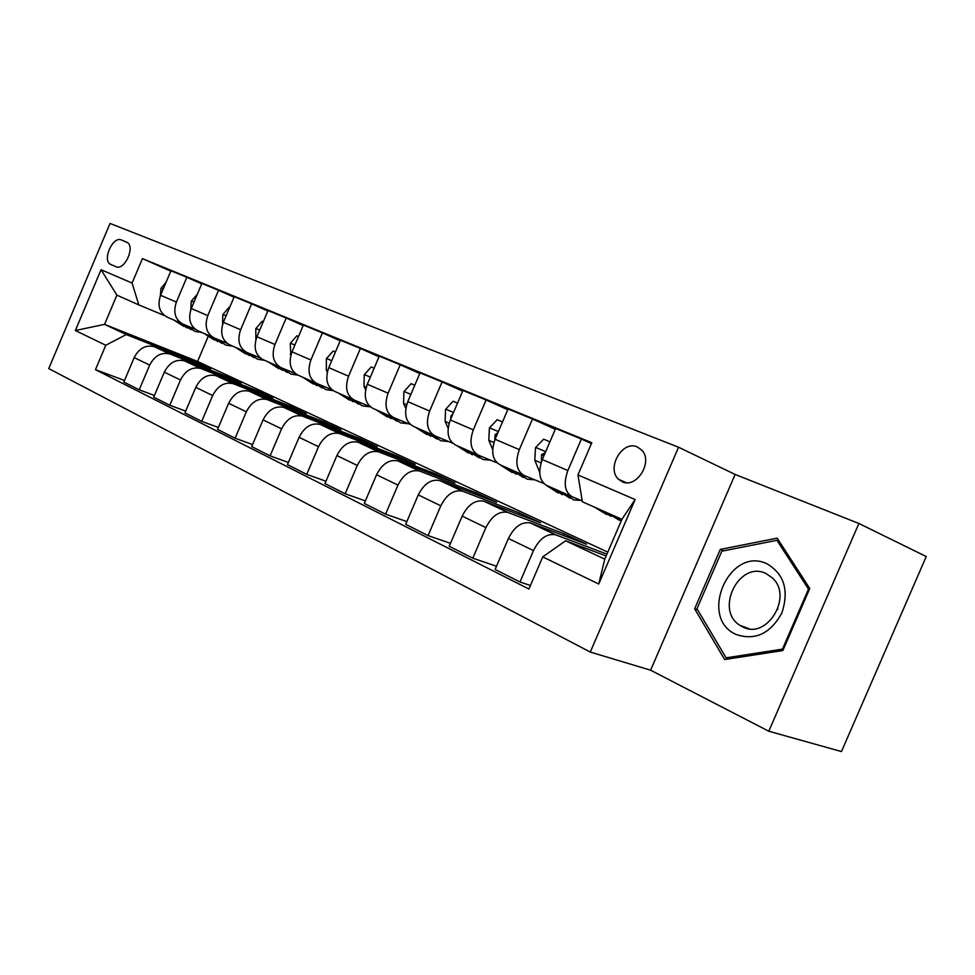 <?xml version="1.0" encoding="UTF-8"?>
<svg xmlns="http://www.w3.org/2000/svg" width="975" height="975" viewBox="0 0 975 975"><rect width="100%" height="100%" fill="white"/><g stroke="black" fill="none" stroke-linecap="round" stroke-linejoin="round"><path stroke-width="1.46" d="M637.26 446.903C622.282 439.883 605.938 468.548 618.674 479.383L622.257 481.747C636.492 488.914 653.348 461.906 641.867 450.194L637.26 446.903M768.8 731.238L841.462 751.554L926.25 556.542L858.902 523.477L735.138 474.459L678.551 447.22L590.289 652.056L650.605 670.203L768.8 731.238L858.902 523.477M678.551 447.22L110.029 223.446L48.75 368.587L590.289 652.056M110.955 264.591L115.976 266.711C124.349 271.05 135.476 246.992 127.213 242.409L121.363 239.96C112.905 235.853 102.034 259.935 110.37 264.286L110.955 264.591M105.787 345.26L75.368 330.525L101.047 269.709L132.088 283.067L138.828 304.895L116.903 295.157L104.557 324.358L126.275 334.547L105.787 345.26L95.465 369.659L528.925 589.034L542.734 556.896L565.61 540.772L604.768 559.163L621.916 519.334L582.367 501.784L577.956 474.947L635.115 499.541L598.735 584.013L542.734 556.896M170.771 271.172L142.423 258.607L132.088 283.067M142.423 258.607L591.813 442.699L577.956 474.947M207.992 336.899L197.584 361.445L104.557 324.358L75.368 330.525M138.828 304.895L164.58 315.632M591.423 443.601L581.393 439.043L567.864 470.535C563.27 483.515 564.744 492.278 572.276 496.811L582.221 500.882M555.275 429.293L532.484 418.994L519.334 449.658C514.91 462.308 516.494 470.901 524.087 475.434L543.831 483.527M507.743 409.732L486.111 399.982L473.314 429.865C469.036 442.199 470.73 450.633 478.384 455.154L497.018 462.808M462.638 391.17L442.089 381.932L429.634 411.06C425.49 423.101 427.269 431.377 434.972 435.898L452.571 443.15M419.786 373.547L400.225 364.772L388.099 393.193C384.089 404.942 385.954 413.071 393.668 417.58L410.329 424.454M379.019 356.777L360.397 348.441L348.575 376.179C344.675 387.66 346.612 395.643 354.352 400.128L370.134 406.66M340.19 340.811L322.42 332.877L310.891 359.97C307.125 371.183 309.112 379.031 316.851 383.492L331.841 389.695M303.164 325.577L286.199 318.021L274.95 344.504C271.282 355.473 273.329 363.175 281.068 367.624L295.303 373.523M267.808 311.049L251.611 303.847L240.618 329.733C237.059 340.458 239.143 348.038 246.882 352.45L260.41 358.069M234.024 297.168L218.534 290.282L207.797 315.607C204.323 326.113 206.456 333.56 214.171 337.947L227.065 343.31M201.715 283.883L186.871 277.302L176.377 302.079C173.002 312.378 175.171 319.702 182.861 324.053L195.146 329.172M196.036 363.285L196.389 362.444L126.275 334.547M196.389 362.444L210.612 369.074L154.148 346.649C145.702 344.65 139.047 348.307 134.184 357.606L123.837 382.066L139.218 389.817L154.44 395.46M225.968 377.288L226.334 376.399L169.76 353.962C161.289 351.987 154.598 355.692 149.687 365.101L139.218 389.817M226.334 376.399L241.154 383.309L184.482 360.86C175.988 358.898 169.26 362.663 164.312 372.158L153.721 397.142L169.784 405.247L185.689 411.109M257.144 391.877L257.546 390.938L200.777 368.501C192.258 366.539 185.494 370.366 180.497 379.982L169.784 405.247M257.546 390.938L273 398.141L216.145 375.704C207.614 373.766 200.813 377.642 195.768 387.367L184.933 412.9L201.715 421.371L218.363 427.452M289.673 407.111L290.099 406.112L233.171 383.687C224.616 381.749 217.778 385.71 212.672 395.545L201.715 421.371M290.099 406.112L306.235 413.619L249.247 391.219C240.667 389.305 233.805 393.315 228.637 403.26L217.559 429.366L235.109 438.226L252.562 444.551M323.627 423.016L324.09 421.943L267.053 399.567C258.46 397.666 251.55 401.749 246.334 411.816L235.109 438.226M324.09 421.943L340.933 429.792L283.859 407.44C275.255 405.563 268.32 409.707 263.055 419.884L251.696 446.587L270.075 455.873L288.381 462.455M359.105 439.64L359.604 438.494L302.494 416.179C293.877 414.314 286.906 418.531 281.58 428.842L270.075 455.873M359.604 438.494L377.215 446.708L320.105 424.43C311.476 422.589 304.468 426.879 299.093 437.312L287.454 464.636L306.723 474.362L325.942 481.223M396.228 457.031L396.752 455.8L339.641 433.582C331 431.767 323.956 436.13 318.52 446.696L306.723 474.362M396.752 455.8L415.192 464.393L358.105 442.248C349.452 440.444 342.383 444.893 336.887 455.569L324.943 483.563L345.174 493.777L365.381 500.906M435.082 475.252L435.642 473.923L378.605 451.852C369.939 450.072 362.834 454.606 357.264 465.428L345.174 493.777M435.642 473.923L454.972 482.93L397.983 460.931C389.317 459.188 382.176 463.795 376.557 474.752L364.309 503.429L385.564 514.154L406.855 521.588M475.812 494.349L476.422 492.923L419.506 471.023C410.841 469.304 403.674 473.996 397.983 485.111L385.564 514.154M476.422 492.923L496.702 502.369L439.883 480.565C431.218 478.883 424.015 483.661 418.263 494.91L405.685 524.306L428.049 535.604L450.499 543.343M518.542 514.41L519.212 512.862L462.516 491.181C453.862 489.523 446.623 494.398 440.81 505.806L428.049 535.604M519.212 512.862L540.503 522.783L483.953 501.235C475.312 499.602 468.037 504.575 462.162 516.128L449.231 546.293L472.79 558.175L496.494 566.243M563.44 535.494L564.172 533.812L507.792 512.399C499.163 510.815 491.863 515.885 485.903 527.609L472.79 558.175M564.172 533.812L586.572 544.245L530.388 522.99C521.771 521.442 514.447 526.61 508.414 538.48L495.129 569.449L519.98 582.002L530.437 585.5M606.925 554.141L555.531 534.775C546.926 533.276 539.565 538.541 533.471 550.595L519.98 582.002M606.133 555.982L565.61 540.772M197.584 361.445L607.791 552.143M186.871 277.302L170.942 270.77L160.57 295.279C157.243 305.467 159.425 312.719 167.103 317.058L182.374 323.834M218.534 290.282L201.898 283.457L191.283 308.502C187.87 318.898 190.015 326.272 197.73 330.647L213.683 337.728M251.611 303.847L234.219 296.717L223.36 322.298C219.85 332.926 221.971 340.433 229.698 344.821L246.382 352.231M286.199 318.021L268.015 310.574L256.9 336.741C253.293 347.587 255.353 355.217 263.104 359.641L280.568 367.392M322.42 332.877L303.383 325.065L291.988 351.841C288.283 362.919 290.294 370.695 298.045 375.143L316.351 383.273M360.397 348.441L340.421 340.251L328.758 367.648C324.931 378.995 326.881 386.904 334.632 391.377L353.852 399.908M400.225 364.772L379.275 356.18L367.307 384.235C363.358 395.85 365.247 403.906 372.986 408.403L393.169 417.349M442.089 381.932L420.054 372.901L407.782 401.651C403.711 413.546 405.527 421.748 413.242 426.258L434.472 435.679M486.111 399.982L462.942 390.475L450.328 419.969C446.111 432.144 447.854 440.493 455.532 445.014L477.884 454.935M532.484 418.994L508.06 408.988L495.105 439.237C490.754 451.717 492.399 460.224 500.029 464.758L512.265 472.57M581.393 439.043L555.628 428.488L542.295 459.542C537.798 472.351 539.333 481.016 546.902 485.55L571.789 496.592M95.465 369.659L124.507 380.469M116.903 295.157L101.047 269.709M635.115 499.541L621.916 519.334M598.735 584.013L604.768 559.163M735.138 474.459L650.605 670.203M809.762 588.51L777.185 538.151L720.293 549.413L694.639 608.802L724.669 659.527L782.876 650.557L809.762 588.51M697.661 609.887L694.639 608.802M723.669 550.814L720.293 549.413M166.14 282.128L160.997 288.368L160.29 295.973M173.855 320.056L183.922 326.454M185.64 325.211L194.963 331.378L201.996 332.536M178.352 322.055L187.163 327.941M191.332 329.757L181.204 323.322M197.352 294.182L191.246 301.226L190.734 309.94M203.982 333.426L214.256 339.958M216.304 338.825L225.627 345.016L232.684 346.162M208.674 335.497L217.559 341.457M221.983 343.395L211.66 336.826M229.576 307.673L228.942 307.418L222.824 314.657L222.568 324.468M235.414 347.368L245.895 354.035M248.308 353.048L257.607 359.251L264.7 360.36M240.313 349.538L249.271 355.558M253.951 357.618L243.421 350.915M263.25 321.774L262.117 321.299L255.803 328.685L255.889 339.592M268.223 361.92L278.923 368.733M281.726 367.892L291.001 374.107L298.131 375.192M273.341 364.187L282.372 370.293M287.345 372.474L276.583 365.637M298.496 336.533L296.814 335.827L290.282 343.346L290.782 355.448M302.518 377.13L313.438 384.089M316.68 383.419L325.906 389.634L333.231 390.67M307.868 379.507L316.96 385.673M322.237 388.001L311.257 381.018M736.21 634.493C755.211 640.843 770.433 633.652 781.877 612.934C789.202 590.326 784.193 573.922 766.838 563.721C729.239 545.634 697.929 618.101 736.21 634.493M742.718 626.901C766.716 640.063 793.309 596.822 772.566 578.077L765.862 573.446C739.038 560.211 714.37 610.411 740.196 625.499L742.718 626.901M721.841 551.18L776.965 540.308L808.494 589.095L782.462 649.131L726.107 657.845L696.979 608.729L721.841 551.18M779.232 541.308L776.965 540.308M809.36 589.448L808.494 589.095M783.352 649.447L782.462 649.131M729.117 658.844L726.107 657.845M777.855 608.863L777.599 609.558M335.424 351.987L333.145 351.037L326.381 358.702L326.296 370.037L327.308 372.133M338.386 393.047L349.538 400.152M353.206 399.616L362.42 405.893L370.366 406.843M343.98 395.533L353.145 401.773M358.751 404.259L347.539 397.105M374.144 368.197L371.207 366.966L364.211 374.778L364.016 386.356L365.625 389.756M375.948 409.707L387.343 416.983M391.475 416.593L400.664 422.906L408.757 423.796M381.81 412.315L391.048 418.616M396.996 421.273L385.539 413.961M414.802 385.222L411.133 383.687L403.882 391.658L403.577 403.467L405.844 408.415M415.326 427.184L426.977 434.618M431.608 434.399L440.761 440.749L448.793 441.59M421.48 429.914L430.767 436.288M437.105 439.116L425.38 431.645M410.17 396.057L408.817 399.214M457.531 403.114L453.082 401.249L445.551 409.378L445.124 421.432L448.122 428.244M456.641 445.514L468.573 453.119M473.753 453.107L482.844 459.469L490.791 460.249M463.113 448.378L472.448 454.813M479.2 457.848L467.208 450.194M453.034 413.644L450.95 415.923L450.645 419.226M502.515 421.943L497.189 419.713L489.377 428.013L488.816 440.322L492.655 449.438M518.054 472.753L527.073 479.152L534.909 479.871M506.866 467.793L516.25 474.289M523.453 477.543L511.18 469.706M497.969 432.547L495.056 434.801L494.812 439.944M549.912 441.785L543.636 439.164L535.507 447.635L534.8 460.212L539.687 472.314M545.671 484.941L558.236 493.021M564.696 493.447L573.605 499.858L581.319 500.504M552.898 488.219L562.343 494.776M570.009 498.262L557.444 490.23M545.183 452.717L541.515 454.679L541.478 461.638M594.47 507.146L606.669 514.568M614.433 516.019L621.136 521.138M602.002 510.498L610.886 516.348M619.076 520.102L606.803 512.631M523.599 475.215L500.029 464.758M170.137 354.108L154.525 346.783M201.155 368.635L184.86 361.006M233.549 383.821L216.523 375.85M267.43 399.701L249.624 391.353M302.884 416.313L284.237 407.587M340.019 433.729L320.495 424.576M378.982 451.986L358.483 442.382M419.884 471.157L398.361 461.065M462.893 491.315L440.261 480.712M508.17 512.533L484.331 501.369M555.896 534.909L530.766 523.124M149.687 365.101L134.184 357.606M176.377 302.079L160.57 295.279M207.797 315.607L191.283 308.502M180.497 379.982L164.312 372.158M240.618 329.733L223.36 322.298M212.672 395.545L195.768 387.367M274.95 344.504L256.9 336.741M246.334 411.816L228.637 403.26M310.891 359.97L291.988 351.841M281.58 428.842L263.055 419.884M348.575 376.179L328.758 367.648M318.52 446.696L299.093 437.312M388.099 393.193L367.307 384.235M357.264 465.428L336.887 455.569M429.634 411.06L407.782 401.651M397.983 485.111L376.557 474.752M473.314 429.865L450.328 419.969M440.81 505.806L418.263 494.91M519.334 449.658L495.105 439.237M485.903 527.609L462.162 516.128M567.864 470.535L542.295 459.542M533.471 550.595L508.414 538.48M127.749 242.824L121.363 239.96M163.203 289.063L161.143 288.186M193.976 302.14L191.392 301.043M226.115 315.815L222.97 314.474M259.728 330.098L255.962 328.49M294.889 345.04L290.452 343.163M290.964 354.754L290.294 354.473M331.719 360.701L326.552 358.508M327.685 370.646L326.296 370.037M370.342 377.118L364.382 374.583M366.21 387.307L364.016 386.356M410.889 394.363L404.064 391.462M406.648 404.796L403.577 403.467M453.521 412.486L445.746 409.171M449.158 423.174L445.124 421.432M451.876 416.325L450.95 415.923M498.396 431.559L489.572 427.806M493.898 442.528L488.816 440.322M496.702 435.508L495.056 434.801M545.683 451.657L535.714 447.428M541.052 462.918L534.8 460.212M543.94 455.715L541.515 454.679M626.218 482.674L618.674 479.383M169.76 353.962L154.148 346.649M200.777 368.501L184.482 360.86M233.171 383.687L216.145 375.704M267.053 399.567L249.247 391.219M302.494 416.179L283.859 407.44M339.641 433.582L320.105 424.43M378.605 451.852L358.105 442.248M419.506 471.023L397.983 460.931M462.516 491.181L439.883 480.565M507.792 512.399L483.953 501.235M555.531 534.775L530.388 522.99M116.123 266.772L110.37 264.286M749.348 628.79L740.196 625.499"/></g></svg>
